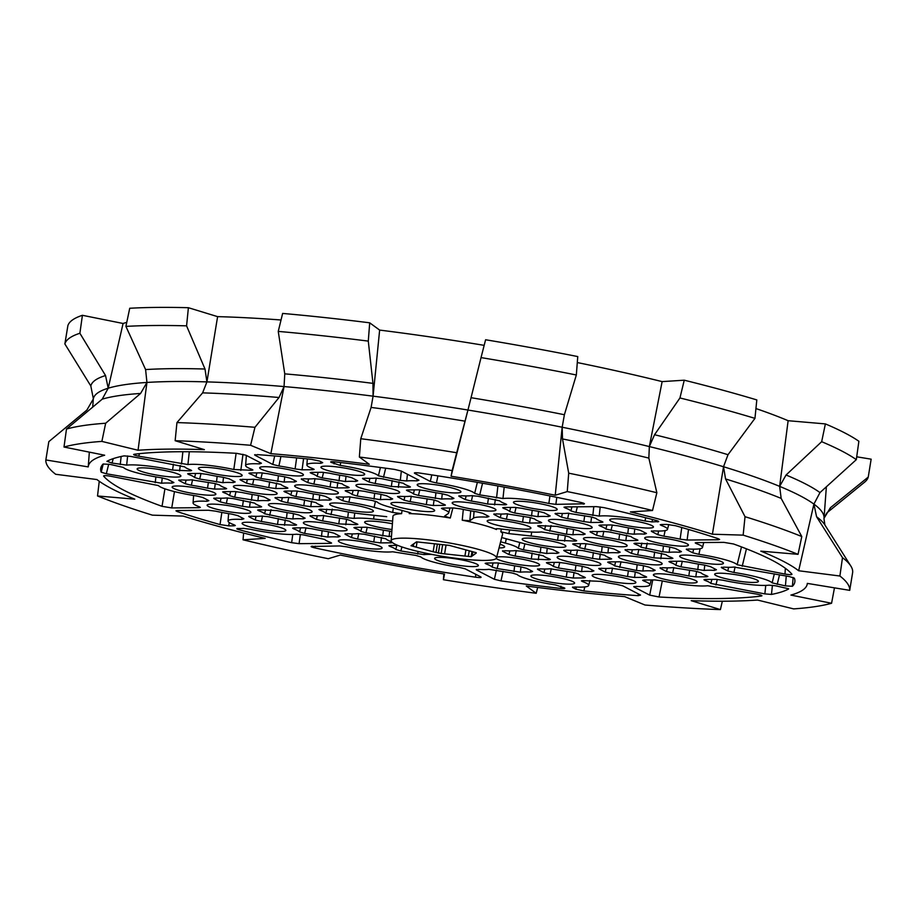 <?xml version="1.0" encoding="UTF-8"?>
<svg xmlns="http://www.w3.org/2000/svg" width="917" height="917" viewBox="0 0 917 917"><rect width="100%" height="100%" fill="white"/><g stroke="black" fill="none" stroke-linecap="round" stroke-linejoin="round"><path stroke-width="1.38" d="M728.006 454.706L723.524 466.742A370.193 49.598 -170.7 0 0 688.392 456.632A370.193 49.598 -170.7 0 0 649.339 446.568L662.131 381.61L684.254 380.2A407.205 54.562 9.3 0 1 756.812 399.927L754.955 418.37L728.006 454.706A374.755 50.217 9.3 0 0 693.183 444.699A374.755 50.217 9.3 0 0 654.543 434.727L649.339 446.568A370.193 49.598 9.3 0 0 562.167 427.23L562.499 438.945L568.7 473.172A407.205 54.562 9.3 0 1 656.859 492.727L648.846 458.099L649.339 446.568M45.85 459.944L88.238 466.902A364.255 48.807 9.3 0 1 88.25 466.856A364.255 48.807 9.3 0 1 104.664 455.222L63.995 447.026A407.205 54.562 9.3 0 1 101.879 441.398L138.054 450.258A364.255 48.807 9.3 0 1 204.365 449.639L175.147 440.71A407.205 54.562 9.3 0 1 250.593 445.284L270.859 453.663A364.255 48.807 9.3 0 1 369.287 464.289L359.361 457.021A407.205 54.562 9.3 0 1 452.138 470.581L451.061 476.232A364.255 48.807 9.3 0 1 555.243 495.237L567.256 491.581A407.205 54.562 9.3 0 1 652.526 510.494L630.392 511.915A364.255 48.807 9.3 0 1 712.406 534.21L743.148 535.138A407.205 54.562 9.3 0 1 798.042 554.338L760.789 551.128A364.255 48.807 9.3 0 1 798.661 570.752L839.892 576.014A407.205 54.562 9.3 0 1 849.715 590.353L807.315 583.395A364.255 48.807 9.3 0 1 807.132 584.576A364.255 48.807 9.3 0 1 790.901 595.076L831.57 603.271A407.205 54.562 9.3 0 1 793.686 608.899L757.511 600.05A364.255 48.807 9.3 0 1 691.189 600.669L720.407 609.587A407.205 54.562 9.3 0 1 644.972 605.014L624.706 596.635A364.255 48.807 9.3 0 1 526.266 586.02L536.204 593.288A407.205 54.562 9.3 0 1 443.415 579.716L444.504 574.065A364.255 48.807 9.3 0 1 340.31 555.06L328.297 558.717A407.205 54.562 9.3 0 1 243.039 539.804L265.173 538.394A364.255 48.807 9.3 0 1 221.719 527.264A364.255 48.807 9.3 0 1 183.159 516.088L152.417 515.159A407.205 54.562 9.3 0 1 97.523 495.971L134.776 499.169A364.255 48.807 9.3 0 1 96.904 479.545L55.673 474.284A407.205 54.562 9.3 0 1 45.85 459.944L48.83 441.627L86.874 410.082L93.328 398.952A370.193 49.598 9.3 0 1 93.351 398.78L90.829 386A374.755 50.217 9.3 0 1 105.535 375.534L79.882 333.261A407.205 54.562 9.3 0 0 64.866 343.944L67.881 325.638A407.205 54.562 9.3 0 1 82.415 315.299L123.084 323.483L108.206 388.212A370.193 49.598 9.3 0 1 146.938 382.446L145.597 369.574A374.755 50.217 9.3 0 1 205.007 369.024L186.575 325.844A407.205 54.562 9.3 0 0 153.987 325.512A407.205 54.562 9.3 0 0 125.916 326.406L129.733 308.261A407.205 54.562 9.3 0 1 156.956 307.413A407.205 54.562 9.3 0 1 188.398 307.711L217.604 316.64A364.255 48.807 9.3 0 1 281.026 319.999M186.575 325.844L188.398 307.711M500.006 544.194A22.157 2.969 9.3 0 1 504.637 546.853A22.157 2.969 9.3 0 1 499.054 547.908M373.987 544.297A22.157 2.969 9.3 0 1 382.114 547.999A22.157 2.969 9.3 0 1 369.471 548.641A22.157 2.969 9.3 0 1 346.477 544.549A22.157 2.969 9.3 0 1 338.362 540.835A22.157 2.969 9.3 0 1 351.051 540.216A22.157 2.969 9.3 0 1 373.987 544.297M470.249 561.857A22.157 2.969 9.3 0 1 478.365 565.56A22.157 2.969 9.3 0 1 465.721 566.19A22.157 2.969 9.3 0 1 442.739 562.11A22.157 2.969 9.3 0 1 434.624 558.396A22.157 2.969 9.3 0 1 447.313 557.777A22.157 2.969 9.3 0 1 470.249 561.857M627.767 578.845A22.157 2.969 9.3 0 1 635.882 582.547A22.157 2.969 9.3 0 1 623.239 583.178A22.157 2.969 9.3 0 1 600.257 579.097A22.157 2.969 9.3 0 1 592.141 575.383A22.157 2.969 9.3 0 1 604.83 574.764A22.157 2.969 9.3 0 1 627.767 578.845M750.301 577.699A22.157 2.969 9.3 0 1 758.416 581.401A22.157 2.969 9.3 0 1 745.773 582.031A22.157 2.969 9.3 0 1 722.791 577.951A22.157 2.969 9.3 0 1 714.675 574.237A22.157 2.969 9.3 0 1 727.364 573.618A22.157 2.969 9.3 0 1 750.301 577.699M619.055 542.004A22.157 2.969 9.3 0 1 627.171 545.707A22.157 2.969 9.3 0 1 614.528 546.349A22.157 2.969 9.3 0 1 591.545 542.268A22.157 2.969 9.3 0 1 583.43 538.543A22.157 2.969 9.3 0 1 596.119 537.935A22.157 2.969 9.3 0 1 619.055 542.004M680.322 541.431A22.157 2.969 9.3 0 1 688.438 545.134A22.157 2.969 9.3 0 1 675.795 545.775A22.157 2.969 9.3 0 1 652.812 541.695A22.157 2.969 9.3 0 1 644.697 537.981A22.157 2.969 9.3 0 1 657.386 537.362A22.157 2.969 9.3 0 1 680.322 541.431M654.05 560.138A22.157 2.969 9.3 0 1 662.166 563.84A22.157 2.969 9.3 0 1 649.523 564.482A22.157 2.969 9.3 0 1 626.54 560.39A22.157 2.969 9.3 0 1 618.425 556.676A22.157 2.969 9.3 0 1 631.102 556.057A22.157 2.969 9.3 0 1 654.05 560.138M557.788 542.577A22.157 2.969 9.3 0 1 565.904 546.28A22.157 2.969 9.3 0 1 553.272 546.922A22.157 2.969 9.3 0 1 530.278 542.841A22.157 2.969 9.3 0 1 522.163 539.116A22.157 2.969 9.3 0 1 534.852 538.497A22.157 2.969 9.3 0 1 557.788 542.577M549.077 505.748A22.157 2.969 9.3 0 1 557.192 509.451A22.157 2.969 9.3 0 1 544.56 510.093A22.157 2.969 9.3 0 1 521.567 506.001A22.157 2.969 9.3 0 1 513.451 502.287A22.157 2.969 9.3 0 1 526.14 501.668A22.157 2.969 9.3 0 1 549.077 505.748M356.564 470.627A22.157 2.969 9.3 0 1 364.691 474.33A22.157 2.969 9.3 0 1 352.048 474.972A22.157 2.969 9.3 0 1 329.054 470.891A22.157 2.969 9.3 0 1 320.939 467.166A22.157 2.969 9.3 0 1 333.628 466.558A22.157 2.969 9.3 0 1 356.564 470.627M330.292 489.334A22.157 2.969 9.3 0 1 338.407 493.037A22.157 2.969 9.3 0 1 325.764 493.678A22.157 2.969 9.3 0 1 302.782 489.586A22.157 2.969 9.3 0 1 294.666 485.872A22.157 2.969 9.3 0 1 307.355 485.253A22.157 2.969 9.3 0 1 330.292 489.334M234.03 471.774A22.157 2.969 9.3 0 1 242.157 475.476A22.157 2.969 9.3 0 1 229.514 476.118A22.157 2.969 9.3 0 1 206.531 472.037A22.157 2.969 9.3 0 1 198.416 468.312A22.157 2.969 9.3 0 1 211.093 467.693A22.157 2.969 9.3 0 1 234.03 471.774M391.559 488.761A22.157 2.969 9.3 0 1 399.674 492.463A22.157 2.969 9.3 0 1 387.031 493.105A22.157 2.969 9.3 0 1 364.049 489.013A22.157 2.969 9.3 0 1 355.934 485.299A22.157 2.969 9.3 0 1 368.623 484.68A22.157 2.969 9.3 0 1 391.559 488.761M426.543 506.895A22.157 2.969 9.3 0 1 434.658 510.597A22.157 2.969 9.3 0 1 422.026 511.228A22.157 2.969 9.3 0 1 399.033 507.147A22.157 2.969 9.3 0 1 390.917 503.433A22.157 2.969 9.3 0 1 403.606 502.814A22.157 2.969 9.3 0 1 426.543 506.895M242.741 508.603A22.157 2.969 9.3 0 1 250.868 512.305A22.157 2.969 9.3 0 1 238.225 512.947A22.157 2.969 9.3 0 1 215.243 508.866A22.157 2.969 9.3 0 1 207.127 505.152A22.157 2.969 9.3 0 1 219.805 504.533A22.157 2.969 9.3 0 1 242.741 508.603M207.758 490.48A22.157 2.969 9.3 0 1 215.873 494.183A22.157 2.969 9.3 0 1 203.23 494.813A22.157 2.969 9.3 0 1 180.248 490.733A22.157 2.969 9.3 0 1 172.132 487.019A22.157 2.969 9.3 0 1 184.821 486.4A22.157 2.969 9.3 0 1 207.758 490.48M277.736 526.736A22.157 2.969 9.3 0 1 285.852 530.439A22.157 2.969 9.3 0 1 273.209 531.081A22.157 2.969 9.3 0 1 250.226 527A22.157 2.969 9.3 0 1 242.111 523.275A22.157 2.969 9.3 0 1 254.8 522.656A22.157 2.969 9.3 0 1 277.736 526.736M339.003 526.163A22.157 2.969 9.3 0 1 347.119 529.866A22.157 2.969 9.3 0 1 334.476 530.507A22.157 2.969 9.3 0 1 311.493 526.427A22.157 2.969 9.3 0 1 303.378 522.701A22.157 2.969 9.3 0 1 316.067 522.082A22.157 2.969 9.3 0 1 339.003 526.163M391.983 529.51A22.157 2.969 9.3 0 1 372.76 525.854A22.157 2.969 9.3 0 1 364.645 522.128A22.157 2.969 9.3 0 1 392.407 523.779M269.025 489.907A22.157 2.969 9.3 0 1 277.14 493.61A22.157 2.969 9.3 0 1 264.497 494.24A22.157 2.969 9.3 0 1 241.515 490.159A22.157 2.969 9.3 0 1 233.399 486.446A22.157 2.969 9.3 0 1 246.088 485.827A22.157 2.969 9.3 0 1 269.025 489.907M365.275 507.468A22.157 2.969 9.3 0 1 373.402 511.17A22.157 2.969 9.3 0 1 360.759 511.801A22.157 2.969 9.3 0 1 337.765 507.72A22.157 2.969 9.3 0 1 329.65 504.006A22.157 2.969 9.3 0 1 342.339 503.387A22.157 2.969 9.3 0 1 365.275 507.468M304.008 508.041A22.157 2.969 9.3 0 1 312.135 511.743A22.157 2.969 9.3 0 1 299.492 512.374A22.157 2.969 9.3 0 1 276.51 508.293A22.157 2.969 9.3 0 1 268.394 504.579A22.157 2.969 9.3 0 1 281.072 503.96A22.157 2.969 9.3 0 1 304.008 508.041M172.774 472.347A22.157 2.969 9.3 0 1 180.89 476.049A22.157 2.969 9.3 0 1 168.247 476.691A22.157 2.969 9.3 0 1 145.264 472.599A22.157 2.969 9.3 0 1 137.149 468.885A22.157 2.969 9.3 0 1 149.826 468.266A22.157 2.969 9.3 0 1 172.774 472.347M295.297 471.2A22.157 2.969 9.3 0 1 303.424 474.903A22.157 2.969 9.3 0 1 290.781 475.545A22.157 2.969 9.3 0 1 267.798 471.464A22.157 2.969 9.3 0 1 259.683 467.739A22.157 2.969 9.3 0 1 272.36 467.12A22.157 2.969 9.3 0 1 295.297 471.2M522.805 524.455A22.157 2.969 9.3 0 1 530.92 528.158A22.157 2.969 9.3 0 1 518.277 528.788A22.157 2.969 9.3 0 1 495.295 524.707A22.157 2.969 9.3 0 1 487.179 520.994A22.157 2.969 9.3 0 1 499.857 520.375A22.157 2.969 9.3 0 1 522.805 524.455M584.072 523.882A22.157 2.969 9.3 0 1 592.187 527.584A22.157 2.969 9.3 0 1 579.544 528.215A22.157 2.969 9.3 0 1 556.562 524.134A22.157 2.969 9.3 0 1 548.446 520.42A22.157 2.969 9.3 0 1 561.124 519.801A22.157 2.969 9.3 0 1 584.072 523.882M452.826 488.188A22.157 2.969 9.3 0 1 460.942 491.89A22.157 2.969 9.3 0 1 448.298 492.532A22.157 2.969 9.3 0 1 425.316 488.452A22.157 2.969 9.3 0 1 417.201 484.726A22.157 2.969 9.3 0 1 429.878 484.107A22.157 2.969 9.3 0 1 452.826 488.188M487.81 506.322A22.157 2.969 9.3 0 1 495.925 510.024A22.157 2.969 9.3 0 1 483.293 510.654A22.157 2.969 9.3 0 1 460.3 506.574A22.157 2.969 9.3 0 1 452.184 502.86A22.157 2.969 9.3 0 1 464.873 502.241A22.157 2.969 9.3 0 1 487.81 506.322M645.327 523.309A22.157 2.969 9.3 0 1 653.454 527.011A22.157 2.969 9.3 0 1 640.811 527.642A22.157 2.969 9.3 0 1 617.829 523.561A22.157 2.969 9.3 0 1 609.713 519.847A22.157 2.969 9.3 0 1 622.391 519.228A22.157 2.969 9.3 0 1 645.327 523.309M715.306 559.565A22.157 2.969 9.3 0 1 723.433 563.267A22.157 2.969 9.3 0 1 710.79 563.909A22.157 2.969 9.3 0 1 687.807 559.828A22.157 2.969 9.3 0 1 679.692 556.103A22.157 2.969 9.3 0 1 692.369 555.484A22.157 2.969 9.3 0 1 715.306 559.565M496.682 557.215A22.157 2.969 9.3 0 1 531.516 561.284A22.157 2.969 9.3 0 1 539.632 564.987A22.157 2.969 9.3 0 1 526.988 565.617A22.157 2.969 9.3 0 1 504.006 561.536A22.157 2.969 9.3 0 1 496.212 558.476M689.034 578.272A22.157 2.969 9.3 0 1 697.149 581.974A22.157 2.969 9.3 0 1 684.506 582.604A22.157 2.969 9.3 0 1 661.524 578.524A22.157 2.969 9.3 0 1 653.408 574.81A22.157 2.969 9.3 0 1 666.097 574.191A22.157 2.969 9.3 0 1 689.034 578.272M592.783 560.711A22.157 2.969 9.3 0 1 600.899 564.413A22.157 2.969 9.3 0 1 588.256 565.055A22.157 2.969 9.3 0 1 565.273 560.963A22.157 2.969 9.3 0 1 557.158 557.249A22.157 2.969 9.3 0 1 569.835 556.63A22.157 2.969 9.3 0 1 592.783 560.711M566.5 579.418A22.157 2.969 9.3 0 1 574.615 583.12A22.157 2.969 9.3 0 1 561.983 583.751A22.157 2.969 9.3 0 1 538.99 579.67A22.157 2.969 9.3 0 1 530.874 575.956A22.157 2.969 9.3 0 1 543.563 575.337A22.157 2.969 9.3 0 1 566.5 579.418M484.795 560.425A53.369 7.153 9.3 0 1 426.015 553.238A53.369 7.153 9.3 0 1 391.146 540.743A53.369 7.153 9.3 0 1 402.861 538.141A53.369 7.153 9.3 0 1 462.225 545.455A53.369 7.153 9.3 0 1 496.475 557.995A53.369 7.153 9.3 0 1 484.795 560.425M402.047 510.448L401.612 513.669A55.524 7.439 -170.7 0 0 392.969 516.26L391.146 540.743M134.191 454.27C132.862 454.649 134.363 455.291 138.731 456.185L187.928 464.552A36.405 4.883 9.3 0 1 233.812 469.504L251.533 470.283L252.886 469.974L251.831 469.332A36.405 4.883 9.3 0 1 245.618 465.504A36.405 4.883 9.3 0 1 259.488 463.887L261.425 463.234L245.871 455.176L236.517 453.319A351.681 47.122 -170.7 0 0 177.841 451.749A351.681 47.122 -170.7 0 0 134.191 454.27L133.618 454.5M161.656 477.826A36.405 4.883 9.3 0 1 136.427 472.691A36.405 4.883 9.3 0 1 123.417 467.429L110.132 464.403L103.162 464.013A351.681 47.122 -170.7 0 0 100.836 467.773A351.681 47.122 -170.7 0 0 101.202 472.163L106.315 473.768L161.644 483.259A36.405 4.883 9.3 0 1 171.949 483.156L173.886 482.514L167.765 479.339L161.656 477.826M196.651 495.959A36.405 4.883 9.3 0 1 171.41 490.813A36.405 4.883 9.3 0 1 158.412 485.563L110.556 476.232C105.994 475.487 103.667 475.43 103.598 476.049A351.681 47.122 -170.7 0 0 162.034 506.322L171.743 507.938L198.978 507.686L200.33 507.388L199.276 506.734A36.405 4.883 9.3 0 1 193.063 502.906A36.405 4.883 9.3 0 1 206.933 501.29L208.87 500.648L202.76 497.472L196.651 495.959M312.468 546.2C310.141 546.372 310.932 546.933 314.852 547.885A351.681 47.122 -170.7 0 0 475.625 577.206C480.061 577.779 481.792 577.687 480.795 576.908L465.24 568.849L459.13 567.336A36.405 4.883 9.3 0 1 433.901 562.19A36.405 4.883 9.3 0 1 420.903 556.94L415.837 555.415L392.591 551.77A36.405 4.883 9.3 0 1 346.695 546.83L339.691 545.947L311.115 546.486M555.393 584.897A36.405 4.883 9.3 0 1 530.152 579.75A36.405 4.883 9.3 0 1 517.154 574.5L512.087 572.976L488.853 569.331A36.405 4.883 9.3 0 1 478.548 569.434L476.611 570.076L494.401 579.292L500.991 580.874A351.681 47.122 -170.7 0 0 560.803 588.45C564.253 588.783 565.48 588.622 564.482 587.957L555.393 584.897M123.084 323.483A364.255 48.807 9.3 0 1 126.764 322.371M278.252 331.404L284.763 373.861A374.755 50.217 9.3 0 1 372.955 383.363L368.29 341.113A407.205 54.562 9.3 0 0 278.252 331.404L282.631 313.431A407.205 54.562 9.3 0 1 369.7 322.818L379.638 330.086A364.255 48.807 9.3 0 1 484.165 345.354M576.335 374.984A407.205 54.562 9.3 0 0 481.035 357.596L485.597 339.76A407.205 54.562 9.3 0 1 577.756 356.575L576.335 374.984L564.391 414.736L562.167 427.23A370.193 49.598 -170.7 0 0 467.945 410.037L471.051 397.703A374.755 50.217 9.3 0 1 564.391 414.736M577.297 362.559A364.255 48.807 9.3 0 1 662.131 381.61M755.94 408.558A364.255 48.807 9.3 0 1 788.127 420.708L825.38 423.906A407.205 54.562 9.3 0 1 858.885 441.26L856.306 459.646L819.981 492.589L813.906 504.109A370.193 49.598 9.3 0 1 824.039 518.013A370.193 49.598 9.3 0 1 823.97 518.598L824.899 524.971A374.755 50.217 -170.7 0 0 816.577 516.752L842.494 557.651A407.205 54.562 9.3 0 1 850.838 566.041A407.205 54.562 9.3 0 1 852.65 572.472L849.715 590.353M856.707 456.804L871.15 459.176L868.25 477.069A407.205 54.562 9.3 0 1 864.559 482.204L826.882 512.867A374.755 50.217 9.3 0 0 830.366 507.754L824.028 518.3L826.882 512.867M105.535 375.534L108.206 388.212L102.234 399.159L66.483 429.064A407.205 54.562 9.3 0 1 105.661 423.241L140.599 393.45L146.938 382.446L138.054 450.258M79.882 333.261L82.415 315.299M64.866 343.944L90.829 386M868.25 477.069L830.366 507.754M825.38 423.906L821.666 441.696A407.205 54.562 9.3 0 1 856.306 459.646M712.406 534.21L723.524 466.742A370.193 49.598 9.3 0 1 779.645 486.365L788.127 420.708M723.524 466.742L725.565 478.961L745.028 516.695A407.205 54.562 9.3 0 1 801.79 536.548L781.158 498.401L779.645 486.365L786.052 475.006A374.755 50.217 9.3 0 1 819.981 492.589M821.666 441.696L786.052 475.006M684.254 380.2L679.944 397.967A407.205 54.562 9.3 0 1 754.955 418.37M679.944 397.967L654.543 434.727M481.035 357.596L471.051 397.703M379.638 330.086L373.081 396.167A370.193 49.598 9.3 0 1 467.945 410.037L451.061 476.232M372.955 383.363L373.081 396.167L371.098 407.435L360.771 438.716A407.205 54.562 9.3 0 1 456.7 452.734L467.945 410.037M368.29 341.113L369.7 322.818M217.604 316.64L206.921 381.896A370.193 49.598 9.3 0 1 284.052 386.573L284.763 373.861M205.007 369.024L206.921 381.896L202.623 392.866L176.947 422.577A407.205 54.562 9.3 0 1 254.949 427.299L279.02 397.508L284.052 386.573L270.859 453.663M125.916 326.406L145.597 369.574M93.27 399.239L92.72 407.114M798.661 570.752L813.906 504.109L816.577 516.752M465.928 549.913L464.919 556.046L444.607 553.857L446.04 545.099M434.452 543.792L433.145 551.77L416.215 547.162L417.075 541.913M413.808 543.758L413.384 546.394L411.011 545.741L416.524 541.855M416.421 542.463L416.49 541.855L449.307 545.386L476.244 552.71M476.175 553.157L472.209 555.977L472.874 551.908M565.491 563.244L558.487 562.362L547.77 562.465L546.417 562.74L547.472 563.405A36.405 4.883 9.3 0 1 553.352 566.454L558.419 567.978L581.653 571.623A36.405 4.883 9.3 0 1 591.958 571.52L593.895 570.878L587.774 567.703L581.665 566.19A36.405 4.883 9.3 0 1 565.491 563.244M574.799 586.983L572.861 587.637L575.853 589.184L583.9 590.938A351.681 47.122 -170.7 0 0 638.209 595.672L640.547 595.053L622.769 585.837L616.66 584.324A36.405 4.883 9.3 0 1 600.475 581.367L582.753 580.587L581.412 580.874L582.455 581.538A36.405 4.883 9.3 0 1 588.657 585.482A36.405 4.883 9.3 0 1 574.799 586.983M572.46 587.235L573.033 587.006M761.385 595.328L761.362 596.027C762.703 595.649 761.19 595.007 756.834 594.124L707.637 585.745A36.405 4.883 9.3 0 1 661.742 580.793L654.738 579.922L644.021 580.025L642.679 580.301L643.723 580.965A36.405 4.883 9.3 0 1 649.924 584.908A36.405 4.883 9.3 0 1 636.066 586.41L634.128 587.063L649.683 595.122L659.036 596.99A351.681 47.122 -170.7 0 0 761.362 596.027L761.947 595.763M633.727 586.662L634.3 586.433M500.625 541.787L505.359 543.07A36.405 4.883 9.3 0 1 518.369 548.32L523.424 549.845L546.67 553.49A36.405 4.883 9.3 0 1 556.963 553.398L558.9 552.745L552.791 549.57L546.681 548.057A36.405 4.883 9.3 0 1 521.441 542.921L502.871 537.866M386.722 516.684L364.427 514.277A36.405 4.883 9.3 0 1 337.983 509.99L320.274 509.21L318.921 509.497L319.976 510.161A36.405 4.883 9.3 0 1 325.856 513.211L347.749 517.807L354.157 518.369A36.405 4.883 9.3 0 1 373.609 519.033L392.614 521.085M496.475 557.995L502.562 534.21A55.524 7.439 -170.7 0 0 500.797 531.757L508.843 533.614L531.138 536.021A36.405 4.883 9.3 0 1 557.57 540.308L575.291 541.087L576.644 540.789L575.589 540.136A36.405 4.883 9.3 0 1 569.709 537.087L564.643 535.562L541.397 531.929A36.405 4.883 9.3 0 1 521.945 531.264L499.662 528.857C496.086 528.547 495.02 528.754 496.452 529.51A55.524 7.439 -170.7 0 0 462.237 520.203L469.836 520.753L473.55 518.105A36.405 4.883 9.3 0 1 486.984 517.131L488.921 516.489L482.812 513.314L476.702 511.801A36.405 4.883 9.3 0 1 460.517 508.855L453.514 507.972L442.808 508.075L441.455 508.35L442.498 509.015A36.405 4.883 9.3 0 1 448.7 512.958A36.405 4.883 9.3 0 1 448.287 513.497L444.562 516.145L450.281 518.025A55.524 7.439 -170.7 0 0 409.223 513.6C411.744 513.566 411.595 513.13 408.776 512.282L390.195 507.227A36.405 4.883 9.3 0 1 377.196 501.977L372.13 500.453L348.896 496.808A36.405 4.883 9.3 0 1 338.591 496.911L336.654 497.553L342.775 500.728L348.884 502.241A36.405 4.883 9.3 0 1 374.113 507.376L392.682 512.431L401.612 513.669M336.252 497.163L336.826 496.922M409.269 512.42L409.223 513.6L411.034 513.291M495.776 528.983L496.452 529.51L496.682 528.719M486.503 563.038L485.162 563.313L486.205 563.978A36.405 4.883 9.3 0 1 492.085 567.027L497.152 568.551L520.398 572.197A36.405 4.883 9.3 0 1 530.691 572.093L532.628 571.451L526.507 568.276L520.398 566.763A36.405 4.883 9.3 0 1 504.224 563.817L497.22 562.935L486.503 563.038M397.783 545.409L390.252 545.477L388.9 545.753L389.954 546.417A36.405 4.883 9.3 0 1 395.835 549.466L400.901 550.991L424.135 554.636A36.405 4.883 9.3 0 1 431.918 554.43M627.354 549.581L625.417 550.234L631.538 553.398L637.647 554.911A36.405 4.883 9.3 0 1 653.832 557.868L671.542 558.648L672.895 558.338L671.84 557.696A36.405 4.883 9.3 0 1 665.96 554.647L644.066 550.051L637.659 549.489A36.405 4.883 9.3 0 1 627.354 549.581M625.016 549.833L625.589 549.604M772.137 582.868L785.433 585.894L792.403 586.295A351.681 47.122 -170.7 0 0 794.901 581.424A351.681 47.122 -170.7 0 0 794.363 578.134L789.239 576.541L733.909 567.05A36.405 4.883 9.3 0 1 723.616 567.142L721.679 567.783L727.8 570.959L733.898 572.472A36.405 4.883 9.3 0 1 772.137 582.868L774.349 573.824M721.278 567.394L721.851 567.164M788.563 588.737L775.312 585.745L768.904 585.172A36.405 4.883 9.3 0 1 723.009 580.22L716.005 579.349L705.288 579.452L703.947 579.727L704.99 580.392A36.405 4.883 9.3 0 1 710.87 583.441L764.858 593.895L771.461 594.434A351.681 47.122 -170.7 0 0 788.54 589.035L788.654 588.897M666.533 571.532L672.642 573.045A36.405 4.883 9.3 0 1 688.816 575.991L695.82 576.873L706.537 576.77L707.89 576.472L706.835 575.83A36.405 4.883 9.3 0 1 700.955 572.781L695.888 571.257L672.642 567.612A36.405 4.883 9.3 0 1 662.349 567.715L660.412 568.357L666.533 571.532L667.347 567.864M660.011 567.967L660.584 567.726M566.087 550.154L564.15 550.796L570.271 553.971L576.38 555.484A36.405 4.883 9.3 0 1 592.565 558.442L599.569 559.313L610.275 559.21L611.628 558.912L610.573 558.27A36.405 4.883 9.3 0 1 604.693 555.221L582.799 550.624L576.392 550.062A36.405 4.883 9.3 0 1 566.087 550.154M563.749 550.406L564.322 550.177M688.025 562.098L681.022 561.215L670.304 561.319L668.952 561.594L670.006 562.259A36.405 4.883 9.3 0 1 675.886 565.308L680.953 566.832L704.187 570.477A36.405 4.883 9.3 0 1 714.492 570.374L716.429 569.732L710.308 566.557L704.199 565.044A36.405 4.883 9.3 0 1 688.025 562.098M601.529 552.343L607.937 552.917A36.405 4.883 9.3 0 1 618.23 552.825L620.167 552.172L614.058 549.008L607.948 547.483A36.405 4.883 9.3 0 1 591.763 544.538L584.759 543.655L574.042 543.758L572.701 544.033L573.744 544.709A36.405 4.883 9.3 0 1 579.624 547.758L601.529 552.343L602.171 546.555M636.513 570.477L642.92 571.05A36.405 4.883 9.3 0 1 653.225 570.947L655.162 570.305L649.041 567.13L642.932 565.617A36.405 4.883 9.3 0 1 626.758 562.671L619.754 561.789L609.037 561.892L607.684 562.167L608.739 562.832A36.405 4.883 9.3 0 1 614.619 565.881L636.513 570.477L637.155 564.689M737.153 564.734L784.998 574.065C789.571 574.81 791.887 574.867 791.967 574.26A351.681 47.122 -170.7 0 0 733.52 543.976L723.811 542.36L696.576 542.612L695.235 542.898L696.278 543.563A36.405 4.883 9.3 0 1 702.479 547.506A36.405 4.883 9.3 0 1 688.621 549.008L686.684 549.661L692.805 552.825L698.914 554.338A36.405 4.883 9.3 0 1 737.153 564.734L741.486 546.91M686.283 549.26L686.856 549.031M509.646 511.491L514.712 513.016L537.958 516.661A36.405 4.883 9.3 0 1 548.251 516.558L550.189 515.916L544.079 512.741L537.97 511.228A36.405 4.883 9.3 0 1 521.784 508.282L514.781 507.399L504.063 507.502L502.722 507.777L503.765 508.442A36.405 4.883 9.3 0 1 509.646 511.491L510.643 507.433M657.397 520.822L657.351 521.865C659.438 521.762 659.071 521.303 656.285 520.501A351.681 47.122 -170.7 0 0 603.925 507.617L596.474 506.642L565.331 506.929L563.989 507.204L565.032 507.869A36.405 4.883 9.3 0 1 570.913 510.918L575.979 512.443L599.225 516.088A36.405 4.883 9.3 0 1 645.109 521.028L652.113 521.911L658.704 521.555M657.821 534.703L663.919 536.216A36.405 4.883 9.3 0 1 680.105 539.162L687.108 540.044L718.252 539.746L719.604 539.448L718.263 538.703A351.681 47.122 -170.7 0 0 675.52 525.728L666.831 524.432L661.593 524.49L660.24 524.765L661.295 525.43A36.405 4.883 9.3 0 1 667.496 529.373A36.405 4.883 9.3 0 1 653.638 530.886L651.7 531.528L657.821 534.703L658.635 531.035M651.299 531.126L651.872 530.897M627.801 533.648L634.209 534.21A36.405 4.883 9.3 0 1 644.513 534.118L646.451 533.476L640.33 530.301L634.22 528.788A36.405 4.883 9.3 0 1 618.047 525.831L611.043 524.96L600.326 525.063L598.973 525.338L600.027 526.003A36.405 4.883 9.3 0 1 605.908 529.052L627.801 533.648L628.443 527.848M544.641 529.625L566.534 534.221L572.942 534.783A36.405 4.883 9.3 0 1 583.246 534.691L585.184 534.038L579.063 530.874L572.953 529.361A36.405 4.883 9.3 0 1 556.779 526.404L539.058 525.624L537.706 525.911L538.76 526.576A36.405 4.883 9.3 0 1 544.641 529.625L545.626 525.567M557.376 513.325L555.438 513.967L561.559 517.142L567.669 518.655A36.405 4.883 9.3 0 1 583.854 521.601L590.857 522.484L601.563 522.381L602.916 522.082L601.861 521.441A36.405 4.883 9.3 0 1 595.981 518.392L590.915 516.867L567.68 513.222A36.405 4.883 9.3 0 1 557.376 513.325M555.037 513.577L555.61 513.337M540.296 522.954L541.649 522.656L540.594 522.014A36.405 4.883 9.3 0 1 534.714 518.965L529.648 517.44L506.413 513.795A36.405 4.883 9.3 0 1 496.12 513.898L494.171 514.54L500.292 517.715L506.402 519.228A36.405 4.883 9.3 0 1 522.587 522.174L529.59 523.057L540.296 522.954L540.354 521.922M493.782 514.139L494.355 513.91M636.558 540.514L637.911 540.216L636.856 539.563A36.405 4.883 9.3 0 1 630.976 536.514L609.071 531.929L602.664 531.356A36.405 4.883 9.3 0 1 592.371 531.447L590.433 532.101L596.554 535.264L602.664 536.789A36.405 4.883 9.3 0 1 618.837 539.735L625.841 540.617L636.558 540.514L636.616 539.483M590.032 531.7L590.605 531.47M583.12 503.055L583.097 504.098C585.424 503.926 584.622 503.376 580.702 502.413A351.681 47.122 -170.7 0 0 419.94 473.092C415.493 472.519 413.773 472.622 414.759 473.39L430.314 481.448L436.423 482.961A36.405 4.883 9.3 0 1 474.662 493.357L479.729 494.882L502.963 498.527A36.405 4.883 9.3 0 1 548.859 503.479L555.862 504.35L584.45 503.788M414.369 472.989L414.954 472.759M330.074 487.065L337.078 487.936L347.795 487.833L349.136 487.535L348.093 486.893A36.405 4.883 9.3 0 1 342.213 483.844L320.308 479.247L313.901 478.685A36.405 4.883 9.3 0 1 303.607 478.777L301.67 479.419L307.78 482.594L313.889 484.107A36.405 4.883 9.3 0 1 330.074 487.065L330.911 481.184M301.269 479.029L301.842 478.8M320.755 463.314L322.692 462.672L319.701 461.113L311.665 459.36A351.681 47.122 -170.7 0 0 257.345 454.626L255.006 455.245L272.796 464.46L278.906 465.974A36.405 4.883 9.3 0 1 295.079 468.931L302.083 469.813L312.8 469.71L314.153 469.412L313.098 468.759A36.405 4.883 9.3 0 1 306.886 464.93A36.405 4.883 9.3 0 1 320.755 463.314L320.858 461.721M254.605 454.855L255.19 454.626M400.305 480.393L406.712 480.966A36.405 4.883 9.3 0 1 417.006 480.875L418.954 480.221L401.165 471.006L394.574 469.424A351.681 47.122 -170.7 0 0 334.762 461.847C331.301 461.515 330.074 461.675 331.071 462.34L340.173 465.412A36.405 4.883 9.3 0 1 378.412 475.808L400.305 480.393L401.337 471.097M330.67 461.95L331.255 461.709M409.062 487.271L410.403 486.961L409.36 486.319A36.405 4.883 9.3 0 1 403.48 483.27L381.575 478.674L375.168 478.112A36.405 4.883 9.3 0 1 364.874 478.204L362.937 478.857L369.047 482.021L375.156 483.534A36.405 4.883 9.3 0 1 391.341 486.491L409.062 487.271L409.108 486.228M362.536 478.456L363.109 478.227M426.325 504.614L433.328 505.496L444.046 505.393L445.398 505.095L444.344 504.453A36.405 4.883 9.3 0 1 438.464 501.404L433.397 499.88L410.163 496.235A36.405 4.883 9.3 0 1 399.858 496.338L397.921 496.98L404.042 500.155L410.151 501.668A36.405 4.883 9.3 0 1 426.325 504.614L427.162 498.745M397.519 496.59L398.093 496.361M317.144 476.382L322.211 477.906L345.445 481.54A36.405 4.883 9.3 0 1 355.75 481.448L357.687 480.795L351.566 477.631L345.457 476.106A36.405 4.883 9.3 0 1 329.272 473.161L322.268 472.278L311.562 472.381L310.21 472.656L311.264 473.332A36.405 4.883 9.3 0 1 317.144 476.382L318.13 472.324M386.55 495.753L380.44 494.24A36.405 4.883 9.3 0 1 364.267 491.294L357.263 490.412L346.546 490.515L345.205 490.79L346.248 491.455A36.405 4.883 9.3 0 1 352.128 494.504L357.194 496.028L380.44 499.673A36.405 4.883 9.3 0 1 390.734 499.57L392.671 498.928L386.55 495.753M447.817 495.18L441.707 493.667A36.405 4.883 9.3 0 1 425.534 490.721L418.53 489.838L407.813 489.942L406.472 490.217L407.515 490.882A36.405 4.883 9.3 0 1 413.395 493.931L418.461 495.455L441.707 499.1A36.405 4.883 9.3 0 1 452.001 498.997L453.938 498.355L447.817 495.18M107.014 461.262L112.023 463.062L126.661 465.125A36.405 4.883 9.3 0 1 172.556 470.077L190.266 470.857L191.619 470.547L190.564 469.905A36.405 4.883 9.3 0 1 184.684 466.856L130.695 456.414L124.093 455.875A351.681 47.122 -170.7 0 0 107.014 461.262L106.911 461.377M229.032 478.766L222.923 477.253A36.405 4.883 9.3 0 1 206.749 474.307L199.746 473.424L189.028 473.527L187.676 473.802L188.73 474.479A36.405 4.883 9.3 0 1 194.61 477.516L199.677 479.041L222.911 482.686A36.405 4.883 9.3 0 1 233.216 482.583L235.153 481.941L229.032 478.766M329.467 500.143L331.404 499.501L325.283 496.326L319.173 494.813A36.405 4.883 9.3 0 1 303 491.867L295.996 490.985L285.279 491.088L283.938 491.363L284.981 492.028A36.405 4.883 9.3 0 1 290.861 495.077L295.927 496.601L319.173 500.246A36.405 4.883 9.3 0 1 329.467 500.143L329.57 498.55M264.016 496.899L257.918 495.386A36.405 4.883 9.3 0 1 241.733 492.44L234.729 491.558L224.012 491.661L222.671 491.936L223.714 492.601A36.405 4.883 9.3 0 1 229.594 495.65L234.66 497.174L257.906 500.82A36.405 4.883 9.3 0 1 268.2 500.716L270.137 500.074L264.016 496.899M207.54 488.199L214.544 489.082L225.261 488.979L226.614 488.681L225.559 488.039A36.405 4.883 9.3 0 1 219.679 484.99L214.612 483.465L191.366 479.82A36.405 4.883 9.3 0 1 181.073 479.923L179.136 480.565L185.257 483.74L191.366 485.253A36.405 4.883 9.3 0 1 207.54 488.199L208.377 482.331M178.735 480.176L179.308 479.946M294.036 497.954L287.629 497.381A36.405 4.883 9.3 0 1 277.324 497.484L275.387 498.126L281.508 501.301L287.617 502.814A36.405 4.883 9.3 0 1 303.791 505.76L310.794 506.642L321.512 506.539L322.864 506.241L321.81 505.599A36.405 4.883 9.3 0 1 315.929 502.55L294.036 497.954M274.985 497.736L275.558 497.495M259.041 479.82L252.633 479.259A36.405 4.883 9.3 0 1 242.34 479.35L240.403 479.992L246.524 483.167L252.622 484.68A36.405 4.883 9.3 0 1 268.807 487.638L275.811 488.509L286.528 488.406L287.881 488.108L286.826 487.466A36.405 4.883 9.3 0 1 280.946 484.417L259.041 479.82M240.002 479.602L240.575 479.373M391.834 531.562L389.152 531.069A36.405 4.883 9.3 0 1 372.978 528.123L365.975 527.241L355.257 527.344L353.916 527.619L354.959 528.295A36.405 4.883 9.3 0 1 360.839 531.344L365.906 532.869L389.152 536.502A36.405 4.883 9.3 0 1 391.479 536.307M267.753 516.649L261.345 516.088A36.405 4.883 9.3 0 1 251.052 516.179L249.115 516.833L255.235 519.996L261.345 521.509A36.405 4.883 9.3 0 1 277.519 524.467L295.24 525.246L296.592 524.937L295.538 524.295A36.405 4.883 9.3 0 1 289.657 521.246L267.753 516.649M248.713 516.431L249.286 516.202M391.49 542.795L391.548 541.775A36.405 4.883 9.3 0 1 385.908 538.806L364.015 534.21L357.607 533.648A36.405 4.883 9.3 0 1 347.302 533.74L345.365 534.382L351.486 537.557L357.596 539.07A36.405 4.883 9.3 0 1 373.769 542.027L380.773 542.898L391.49 542.795L391.788 541.855M344.964 533.992L345.537 533.763M338.178 536.984L340.115 536.33L333.994 533.167L327.885 531.642A36.405 4.883 9.3 0 1 311.711 528.696L304.708 527.814L293.99 527.917L292.649 528.192L293.692 528.868A36.405 4.883 9.3 0 1 299.572 531.906L304.639 533.43L327.885 537.075A36.405 4.883 9.3 0 1 338.178 536.984L338.281 535.379M237.744 515.606L231.634 514.093A36.405 4.883 9.3 0 1 215.461 511.136L208.457 510.265L177.313 510.551L175.961 510.826L177.302 511.594A351.681 47.122 -170.7 0 0 220.034 524.57L228.734 525.865L233.973 525.819L235.325 525.51L234.271 524.868A36.405 4.883 9.3 0 1 228.046 521.039A36.405 4.883 9.3 0 1 241.928 519.423L243.865 518.77L237.744 515.606M303.195 518.85L305.132 518.197L299.011 515.033L292.901 513.52A36.405 4.883 9.3 0 1 276.728 510.563L259.007 509.783L257.654 510.07L258.709 510.735A36.405 4.883 9.3 0 1 264.589 513.784L286.482 518.38L292.89 518.942A36.405 4.883 9.3 0 1 303.195 518.85L303.298 517.245M350.924 520.673L345.858 519.148L322.612 515.514A36.405 4.883 9.3 0 1 312.319 515.606L310.382 516.26L316.503 519.423L322.601 520.936A36.405 4.883 9.3 0 1 338.786 523.894L356.507 524.673L357.848 524.375L356.805 523.722A36.405 4.883 9.3 0 1 350.924 520.673M309.98 515.858L310.554 515.629M238.202 528.444C236.127 528.547 236.483 528.994 239.28 529.808A351.681 47.122 -170.7 0 0 291.64 542.692L299.08 543.666L330.223 543.368L331.576 543.07L330.521 542.428A36.405 4.883 9.3 0 1 324.641 539.379L302.748 534.783L296.34 534.221A36.405 4.883 9.3 0 1 250.444 529.269L243.441 528.387L236.861 528.719M232.769 498.527L226.361 497.954A36.405 4.883 9.3 0 1 216.057 498.057L214.12 498.699L220.24 501.874L226.35 503.387A36.405 4.883 9.3 0 1 242.535 506.333L249.527 507.216L260.245 507.112L261.597 506.814L260.543 506.161A36.405 4.883 9.3 0 1 254.662 503.124L232.769 498.527M213.718 498.298L214.291 498.069M290.299 478.204L284.19 476.68A36.405 4.883 9.3 0 1 268.016 473.734L261.013 472.851L250.295 472.954L248.943 473.229L249.997 473.906A36.405 4.883 9.3 0 1 255.877 476.943L260.944 478.468L284.178 482.113A36.405 4.883 9.3 0 1 294.483 482.021L296.42 481.368L290.299 478.204M505.313 504.82L506.665 504.522L505.611 503.88A36.405 4.883 9.3 0 1 499.731 500.831L477.826 496.235L471.418 495.673A36.405 4.883 9.3 0 1 461.125 495.765L459.188 496.406L465.309 499.582L471.418 501.095A36.405 4.883 9.3 0 1 487.592 504.052L505.313 504.82L505.37 503.788M458.787 496.017L459.36 495.788M662.796 551.77L669.204 552.343A36.405 4.883 9.3 0 1 679.497 552.252L681.434 551.598L675.313 548.435L669.215 546.922A36.405 4.883 9.3 0 1 653.03 543.964L635.309 543.185L633.968 543.46L635.011 544.136A36.405 4.883 9.3 0 1 640.891 547.185L662.796 551.77L663.438 545.982M471.762 559.92L481.941 560.413M566.282 577.137L573.285 578.019L584.003 577.916L585.355 577.618L584.301 576.976A36.405 4.883 9.3 0 1 578.421 573.927L573.354 572.403L550.108 568.758A36.405 4.883 9.3 0 1 539.815 568.861L537.878 569.503L543.999 572.678L550.108 574.191A36.405 4.883 9.3 0 1 566.282 577.137L567.119 571.268M537.477 569.102L538.05 568.872M549.008 559.783L550.36 559.485L549.306 558.843A36.405 4.883 9.3 0 1 543.426 555.794L521.532 551.197L515.125 550.636A36.405 4.883 9.3 0 1 504.831 550.727L502.883 551.369L509.004 554.544L515.113 556.057A36.405 4.883 9.3 0 1 531.298 559.015L549.008 559.783L549.065 558.751M502.493 550.979L503.066 550.75M605.266 572.105L611.375 573.618A36.405 4.883 9.3 0 1 627.549 576.564L634.553 577.446L645.27 577.343L646.623 577.045L645.568 576.403A36.405 4.883 9.3 0 1 639.688 573.354L634.621 571.83L611.375 568.185A36.405 4.883 9.3 0 1 601.082 568.288L599.145 568.93L605.266 572.105L606.08 568.437M598.744 568.54L599.317 568.299M476.21 569.675L476.783 569.446M108.206 388.212A370.193 49.598 -170.7 0 0 93.351 398.78M813.906 504.109A370.193 49.598 -170.7 0 0 779.645 486.365M373.081 396.167A370.193 49.598 -170.7 0 0 284.052 386.573M206.921 381.896A370.193 49.598 -170.7 0 0 146.938 382.446M442.636 544.675L441.192 553.49L444.607 553.857M472.209 555.977L471.166 556.722L468.323 556.413L469.24 550.808M464.919 556.046L468.323 556.413M433.145 551.77L441.192 553.49M413.384 546.394L416.215 547.162M435.988 552.538L437.363 544.102M66.483 429.064L63.995 447.026M89.339 452.138L88.25 466.81M97.523 495.971L99.254 481.276M243.039 539.804L243.624 533.029M443.415 579.716L443.851 573.962M537.671 587.476L536.204 593.288M722.332 601.208L720.407 609.587M834.47 587.854L831.57 603.271M842.494 557.651L839.892 576.014M798.042 554.338L801.79 536.548M745.028 516.695L743.148 535.138M652.526 510.494L656.859 492.727M568.7 473.172L567.256 491.581M555.243 495.237L562.167 427.23M452.138 470.581L456.7 452.734M360.771 438.716L359.361 457.021M250.593 445.284L254.949 427.299M176.947 422.577L175.147 440.71M101.879 441.398L105.661 423.241M582.719 580.599L582.455 581.538M638.312 593.895L638.209 595.672M583.9 590.938L584.748 586.926M643.986 580.025L643.723 580.965M659.036 596.99L662.292 580.919M518.369 548.32L519.79 542.474M500.797 531.757L501.404 529.052M462.237 520.203L463.303 509.439M452.872 507.972L450.281 518.025M354.73 513.027L354.157 518.369M350.042 496.773L348.884 502.241M442.762 508.075L442.498 509.015M486.984 517.131L487.087 515.537M557.57 540.308L558.407 534.428M492.085 567.027L493.071 562.969M486.457 563.038L486.205 563.978M735.067 567.004L733.898 572.472M792.403 586.295L793.148 577.481M771.461 594.434L772.423 585.31M764.858 593.895L765.752 585.401M688.816 575.991L689.653 570.122M673.8 567.577L672.642 573.045M618.23 552.825L618.333 551.22M608.51 547.575L607.937 552.917M653.225 570.947L653.328 569.354M643.493 565.709L642.92 571.05M700.107 548.733L698.914 554.338M696.542 542.612L696.278 543.563M645.109 521.028L645.591 517.715M600.199 506.941L599.225 516.088M661.547 524.49L661.295 525.43M718.252 539.746L718.298 538.715M644.513 534.118L644.617 532.525M634.782 528.88L634.209 534.21M548.859 503.479L549.936 495.948M504.19 487.11L502.963 498.527M474.662 493.357L477.356 482.342M437.936 475.854L436.423 482.961M378.412 475.808L380.429 467.498M340.78 462.535L340.173 465.412M259.488 463.887L259.591 462.283M233.812 469.504L236.116 453.296M189.303 451.737L187.928 464.552M108.71 464.174L106.315 473.768M103.243 463.956L101.202 472.163M172.556 470.077L173.393 464.197M127.635 455.955L126.661 465.125M206.933 501.29L207.036 499.696M164.922 488.83L162.034 506.322M360.839 531.344L361.837 527.286M355.223 527.344L354.959 528.295M241.928 519.423L242.031 517.818M177.302 511.594L177.6 510.551M221.845 512.431L220.034 524.57M300.352 534.416L299.08 543.666M292.764 534.451L291.64 542.692M239.28 529.808L239.692 528.421M679.497 552.252L679.6 550.647M669.765 547.002L669.204 552.343M314.852 547.885L315.391 546.177M475.728 574.283L475.625 577.206M627.549 576.564L628.386 570.695M612.533 568.15L611.375 573.618M494.401 579.292L496.406 570.11M500.991 580.874L503.101 571.337M560.906 586.158L560.803 588.45M438.349 553.18L439.793 544.366M547.472 563.405L547.724 562.465M576.3 587.063L575.853 589.184M637.647 554.911L638.805 549.443M786.259 575.991L785.433 585.894M711.867 579.384L710.87 583.441M576.38 555.484L577.538 550.017M670.006 562.259L670.258 561.319M537.958 516.661L538.531 511.319M565.032 507.869L565.296 506.929M681.767 527.493L680.105 539.162M572.942 534.783L573.515 529.441M567.669 518.655L568.827 513.188M278.906 465.974L280.923 456.471M417.109 479.27L417.006 480.875M345.445 481.54L346.018 476.198M161.644 483.259L162.217 477.917M112.023 463.062L113.227 458.638M228.734 525.865L229.239 522.541M553.352 566.454L554.338 562.396M424.319 552.882L424.135 554.636M653.832 557.868L654.669 551.988M705.253 579.452L704.99 580.392M592.565 558.442L593.402 552.561M675.886 565.308L676.872 561.261M548.251 516.558L548.355 514.964M504.029 507.502L503.765 508.442M570.913 510.918L571.91 506.872M665.123 530.599L663.919 536.216M583.246 534.691L583.35 533.098M539.013 525.636L538.76 526.576M583.854 521.601L584.691 515.732M315.058 478.64L313.889 484.107M295.079 468.931L296.649 457.881M407.435 474.261L406.712 480.966M411.309 496.2L410.151 501.668M355.75 481.448L355.842 479.843M311.516 472.381L311.264 473.332M171.949 483.156L172.052 481.563M319.735 494.905L319.173 500.246M192.524 479.786L191.366 485.253M328.446 531.734L327.885 537.075M293.463 513.6L292.89 518.942M551.266 568.723L550.108 574.191M546.67 553.49L547.243 548.148M326.842 509.153L325.856 513.211M319.976 510.161L320.228 509.222M557.066 551.793L556.963 553.398M520.398 572.197L520.959 566.855M580.621 543.701L579.624 547.758M615.605 561.834L614.619 565.881M606.894 524.994L605.908 529.052M523.424 516.305L522.587 522.174M619.674 533.854L618.837 539.735M392.178 480.611L391.341 486.491M346.248 491.455L346.511 490.515M390.837 497.977L390.734 499.57M407.515 490.882L407.778 489.942M452.104 497.404L452.001 498.997M188.73 474.479L188.982 473.527M233.319 480.989L233.216 482.583M223.714 492.601L223.977 491.661M268.303 499.123L268.2 500.716M287.617 502.814L288.775 497.346M252.622 484.68L253.791 479.213M389.152 536.502L389.714 531.161M261.345 521.509L262.503 516.042M357.596 539.07L358.753 533.602M226.35 503.387L227.508 497.92M249.997 473.906L250.249 472.954M294.586 480.416L294.483 482.021M488.429 498.172L487.592 504.052M641.889 543.128L640.891 547.185M532.135 553.134L531.298 559.015M530.691 572.093L530.794 570.5M574.008 543.758L573.744 544.709M608.991 561.892L608.739 562.832M600.28 525.063L600.027 526.003M507.56 513.761L506.402 519.228M603.822 531.321L602.664 536.789M376.325 478.066L375.156 483.534M352.128 494.504L353.125 490.457M381.002 494.332L380.44 499.673M413.395 493.931L414.381 489.884M442.269 493.759L441.707 499.1M194.61 477.516L195.596 473.47M223.484 477.344L222.911 482.686M229.594 495.65L230.591 491.592M258.468 495.478L257.906 500.82M303.791 505.76L304.627 499.891M268.807 487.638L269.644 481.757M277.519 524.467L278.355 518.586M373.769 542.027L374.606 536.147M242.535 506.333L243.36 500.453M255.877 476.943L256.863 472.897M284.751 476.771L284.178 482.113M472.576 495.627L471.418 501.095M635.275 543.185L635.011 544.136M516.282 550.59L515.113 556.057M581.653 571.623L582.226 566.282M592.061 569.927L591.958 571.52M389.954 546.417L390.206 545.477M396.82 545.42L395.835 549.466M704.187 570.477L704.76 565.136M714.595 568.781L714.492 570.374M284.981 492.028L285.244 491.088M291.858 491.019L290.861 495.077M293.692 528.868L293.956 527.917M300.57 527.86L299.572 531.906M258.709 510.735L258.961 509.783M265.575 509.726L264.589 513.784M322.601 520.936L323.77 515.48M339.622 518.013L338.786 523.894M140.599 393.45A374.755 50.217 -170.7 0 0 102.234 399.159M781.158 498.401A374.755 50.217 -170.7 0 0 725.565 478.961M648.846 458.099A374.755 50.217 -170.7 0 0 562.499 438.945M465.057 421.167A374.755 50.217 -170.7 0 0 371.098 407.435M279.02 397.508A374.755 50.217 -170.7 0 0 202.623 392.866M649.683 595.122L652.732 579.934M506.299 538.795L505.359 543.07M373.609 519.033L374.09 515.32M374.113 507.376L375.466 501.221M393.301 508.075L392.682 512.431M474.055 511.388L473.55 518.105M469.836 520.753L470.719 510.826M531.654 532.055L531.138 536.021M508.843 533.614L509.657 529.934M631.538 553.398L632.352 549.741M717.289 579.395L715.936 584.966M570.271 553.971L571.085 550.303M784.998 574.065L785.342 568.276M746.438 548.825L742.22 566.259M531.551 516.088L532.192 510.299M516.065 507.445L514.712 513.016M688.518 529.453L687.108 540.044M566.534 534.221L567.176 528.421M551.06 525.579L549.707 531.149M561.559 517.142L562.373 513.474M556.802 497.358L555.862 504.35M430.314 481.448L431.769 474.891M347.795 487.833L347.841 486.801M337.811 482.445L337.078 487.936M272.796 464.46L274.687 455.944M444.046 505.393L444.103 504.361M434.062 500.006L433.328 505.496M339.038 480.966L339.68 475.178M323.563 472.324L322.211 477.906M181.52 463.991L182.884 451.714M139.487 453.651L138.731 456.185M155.237 482.686L155.879 476.897M225.261 488.979L225.318 487.947M215.277 483.591L214.544 489.082M198.978 507.686L199.035 506.654M174.459 491.615L171.743 507.938M330.223 543.368L330.28 542.337M584.003 577.916L584.06 576.885M574.019 572.529L573.285 578.019M523.424 549.845L524.891 543.815M348.391 512.007L347.749 517.807M343.588 497.06L342.775 500.728M564.574 541.179L565.308 535.7M497.152 568.551L498.504 562.981M777.203 584.393L779.542 574.764M728.602 567.291L727.8 570.959M695.82 576.873L696.553 571.383M693.619 549.168L692.805 552.825M652.113 521.911L652.446 519.492M593.792 506.665L592.818 515.514M497.897 485.964L496.555 497.954M479.729 494.882L482.548 483.248M312.857 468.667L312.8 469.71M383.478 477.333L385.679 468.197M334.522 461.824L334.063 463.887M251.59 469.24L251.533 470.283M240.816 470.375L242.971 454.27M179.56 470.948L180.294 465.458M121.147 456.483L120.253 464.552M365.906 532.869L367.258 527.286M234.03 524.776L233.973 525.819M634.553 577.446L635.286 571.956M540.262 552.917L540.904 547.128M332.275 509.164L330.922 514.735M575.291 541.087L575.349 540.044M513.978 571.623L514.62 565.835M706.537 576.77L706.583 575.738M586.043 543.701L584.691 549.283M621.038 561.834L619.686 567.405M577.343 506.814L575.979 512.443M612.327 525.005L610.974 530.576M530.324 517.566L529.59 523.057M626.575 535.127L625.841 540.617M303.584 458.546L302.083 469.813M399.078 481.872L398.345 487.363M190.266 470.857L190.323 469.813M281.508 501.301L282.321 497.633M246.524 483.167L247.326 479.499M382.744 535.929L383.386 530.141M255.235 519.996L256.049 516.34M351.486 537.557L352.3 533.9M220.24 501.874L221.054 498.206M495.329 499.433L494.595 504.923M647.31 543.128L645.958 548.71M539.036 554.395L538.302 559.886M645.27 577.343L645.327 576.312M558.419 567.978L559.771 562.408M418.014 551.449L417.728 554.063M660.836 558.74L661.558 553.249M599.569 559.313L600.303 553.822M680.953 566.832L682.305 561.261M590.857 522.484L591.591 516.993M308.593 478.938L307.78 482.594M404.856 496.487L404.042 500.155M313.408 493.885L312.766 499.673M186.071 480.072L185.257 483.74M322.119 530.714L321.477 536.502M287.124 512.58L286.482 518.38M356.553 523.63L356.507 524.673M544.813 569.01L543.999 572.678M575.246 571.05L575.887 565.262M401.887 546.922L400.901 550.991M671.542 558.648L671.599 557.605M610.275 559.21L610.332 558.178M697.78 569.904L698.422 564.115M601.563 522.381L601.621 521.349M297.28 491.031L295.927 496.601M305.991 527.86L304.639 533.43M271.008 509.726L269.655 515.308M316.503 519.423L317.305 515.767M346.523 519.286L345.789 524.765M501.106 514.047L500.292 517.715M597.368 531.608L596.554 535.264M369.86 478.365L369.047 482.021M357.194 496.028L358.547 490.457M374.675 493.312L374.033 499.1M418.461 495.455L419.814 489.884M435.93 492.738L435.3 498.527M199.677 479.041L201.029 473.47M217.146 476.324L216.504 482.113M234.66 497.174L236.013 491.604M252.141 494.458L251.499 500.246M310.794 506.642L311.528 501.152M321.569 505.508L321.512 506.539M275.811 488.509L276.544 483.018M286.574 487.374L286.528 488.406M284.522 525.338L285.256 519.847M295.285 524.203L295.24 525.246M380.773 542.898L381.506 537.408M249.527 507.216L250.261 501.725M260.302 506.081L260.245 507.112M260.944 478.468L262.296 472.897M278.413 475.751L277.771 481.54M466.123 495.914L465.309 499.582M509.818 550.876L509.004 554.544M826.366 486.801L824.039 518.013M824.899 524.971L850.838 566.041M412.467 545.283L412.57 544.641M471.235 556.103L471.957 551.656M475.189 553.295L475.327 552.47M88.25 466.856L88.548 462.867M807.132 584.576L807.43 583.407M588.657 585.482L589.929 580.53M649.924 584.908L651.196 579.957M448.7 512.958L449.972 508.007M702.479 547.506L703.752 542.555M667.496 529.373L668.734 524.524M306.886 464.93L307.333 458.924M245.618 465.504L246.364 455.44M193.063 502.906L193.613 495.489M228.046 521.039L228.608 513.612"/></g></svg>
